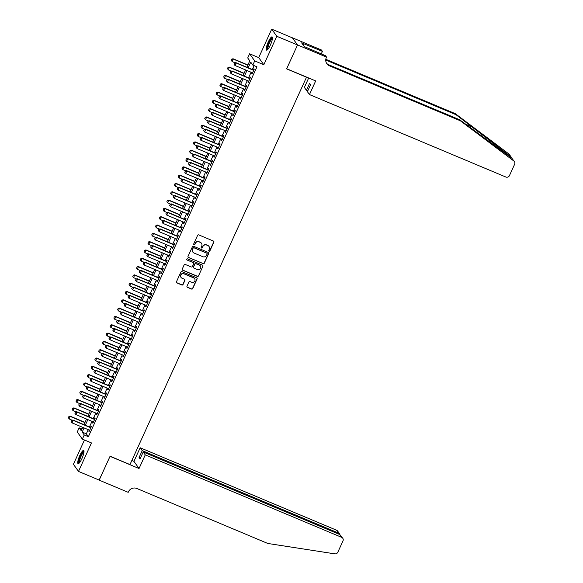 <?xml version="1.0" encoding="UTF-8"?>
<svg xmlns="http://www.w3.org/2000/svg" width="583" height="583" viewBox="0 0 583 583"><rect width="100%" height="100%" fill="white"/><g stroke="black" fill="none" stroke-linecap="round" stroke-linejoin="round"><path stroke-width="0.87" d="M209.086 251.207A0.634 0.612 144.4 0 0 209.916 250.872L213.866 242.2A0.904 0.874 144.4 0 0 213.422 241.049L198.781 234.898A0.904 0.874 144.4 0 0 197.601 235.372L193.651 244.044A0.634 0.612 144.4 0 0 193.957 244.853A0.634 0.612 144.4 0 0 194.788 244.517L195.298 243.395A2.893 2.798 144.4 0 1 199.087 241.879L200.312 242.39A2.893 2.798 144.4 0 1 201.725 246.099L201.215 247.221A0.634 0.612 144.4 0 0 201.521 248.03A0.634 0.612 144.4 0 0 202.352 247.695L202.862 246.573A2.893 2.798 144.4 0 1 206.652 245.057L207.876 245.567A2.893 2.798 144.4 0 1 209.29 249.269L208.78 250.391A0.634 0.612 144.4 0 0 209.086 251.207M208.772 250.901A0.634 0.612 144.4 0 0 209.778 250.683L213.728 242.011A0.904 0.874 144.4 0 0 213.713 241.245M193.643 244.547A0.634 0.612 144.4 0 0 194.649 244.328L195.298 243.395M201.208 247.724A0.634 0.612 144.4 0 0 202.214 247.505L202.862 246.573M81.948 458.544A7.185 1.589 -67.2 0 0 83.653 450.411A7.185 1.589 -67.2 0 0 79.798 455.534A7.185 1.589 -67.2 0 0 78.086 463.667A7.185 1.589 -67.2 0 0 81.948 458.544M270.395 45.022A7.185 1.589 -67.2 0 0 272.101 36.897A7.185 1.589 -67.2 0 0 268.246 42.02A7.185 1.589 -67.2 0 0 266.54 50.145A7.185 1.589 -67.2 0 0 270.395 45.022M186.997 286.18A0.904 0.874 144.4 0 0 187.434 287.339L191.545 289.059A0.904 0.874 144.4 0 0 192.725 288.585L197.112 278.958A0.904 0.874 144.4 0 0 196.675 277.8L182.034 271.656A0.904 0.874 144.4 0 0 180.847 272.13L176.46 281.757A0.904 0.874 144.4 0 0 176.904 282.915L181.867 285A0.904 0.874 144.4 0 0 183.047 284.519L184.928 280.401A0.904 0.874 144.4 0 0 184.483 279.242L182.027 278.215A2.419 2.339 144.4 0 1 181.189 274.571A2.419 2.339 144.4 0 1 184.017 273.85L193.651 277.894A2.419 2.339 144.4 0 1 194.489 281.538A2.419 2.339 144.4 0 1 191.661 282.259L190.058 281.582A0.904 0.874 144.4 0 0 188.87 282.055L186.997 286.18M88.215 429.656L86.328 433.81L88.39 436.696L84.251 434.962L82.356 439.116L77.255 431.981L79.15 427.827L81.219 430.72L82.75 427.361M297.527 44.942L286.676 68.75L315.68 80.928L309.464 94.563L505.847 177.021A2.762 2.675 144.4 0 0 509.469 175.57L514.643 164.224A2.762 2.675 144.4 0 0 513.856 161.01L460.395 120.798L329.475 65.828A6.449 6.231 -35.6 0 1 326.32 57.571L326.531 57.119L297.527 44.942L292.411 37.851L297.512 44.978L286.617 68.874L306.505 77.226L129.987 464.564L110.1 456.212L99.212 480.108L78.494 471.414L91.465 442.942L82.356 439.116M297.512 44.978L276.794 36.284L271.7 29.15L258.721 57.615L249.611 53.789L254.705 60.923L252.811 65.077L250.748 62.192L248.183 67.81M258.721 57.615L263.822 64.749L276.794 36.284M263.822 64.749L254.705 60.923M88.39 436.696L256.957 66.819L252.811 65.077M203.103 263.684A0.904 0.874 144.4 0 0 204.29 263.21L208.678 253.583A0.904 0.874 144.4 0 0 208.24 252.424L193.6 246.281A0.904 0.874 144.4 0 0 192.412 246.755L188.025 256.382A0.904 0.874 144.4 0 0 188.462 257.54L202.971 263.494A0.904 0.874 144.4 0 0 204.152 263.02L208.539 253.394A0.904 0.874 144.4 0 0 208.525 252.628M202.899 266.271L198.511 275.897A0.904 0.874 144.4 0 1 197.324 276.371L182.683 270.228A0.904 0.874 144.4 0 1 182.246 269.069L184.119 264.952A0.904 0.874 144.4 0 1 185.307 264.478L191.246 266.97A0.904 0.874 144.4 0 0 192.426 266.497L193.673 263.756A0.904 0.874 144.4 0 0 193.235 262.605L187.048 260.003A0.634 0.612 144.4 0 1 186.83 259.056A0.634 0.612 144.4 0 1 187.573 258.867L202.454 265.112A0.904 0.874 144.4 0 1 202.899 266.271L198.511 275.897M84.462 439.997L73.4 464.279L78.494 471.414M292.411 37.851L271.7 29.15M252.089 72.664L251.637 73.669L251.98 74.15L254.254 69.158L253.911 68.677L253.321 69.967M248.307 80.979L247.848 81.977L248.19 82.458L250.464 77.473L250.122 76.992L249.531 78.275M244.517 89.286L244.058 90.292L244.401 90.773L246.675 85.788L246.332 85.3L245.742 86.59M240.728 97.601L240.269 98.6L240.619 99.088L242.885 94.096L242.543 93.615L241.96 94.905M236.938 105.909L236.479 106.915L236.829 107.396L239.103 102.411L238.753 101.93L238.17 103.213M233.149 114.224L232.697 115.23L233.04 115.711L235.313 110.719L234.971 110.238L234.381 111.528M229.367 122.532L228.908 123.538L229.25 124.019L231.524 119.034L231.181 118.553L230.591 119.836M225.577 130.847L225.118 131.853L225.461 132.334L227.734 127.342L227.392 126.861L226.809 128.151M221.788 139.162L221.329 140.16L221.678 140.641L223.945 135.657L223.602 135.176L223.019 136.458M217.998 147.47L217.546 148.476L217.889 148.957L220.163 143.972L219.813 143.484L219.23 144.773M214.209 155.785L213.757 156.783L214.099 157.272L216.373 152.28L216.031 151.799L215.44 153.089M210.427 164.093L209.967 165.098L210.31 165.579L212.584 160.595L212.241 160.114L211.651 161.396M206.637 172.408L206.178 173.413L206.52 173.894L208.794 168.902L208.452 168.421L207.869 169.711M202.848 180.715L202.388 181.721L202.738 182.202L205.012 177.217L204.662 176.736L204.079 178.019M199.058 189.03L198.606 190.036L198.949 190.517L201.222 185.525L200.873 185.044L200.29 186.334M195.276 197.346L194.817 198.344L195.159 198.825L197.433 193.84L197.09 193.359L196.5 194.642M191.486 205.653L191.027 206.659L191.37 207.14L193.643 202.155L193.301 201.667L192.711 202.957M187.697 213.968L187.238 214.967L187.588 215.455L189.854 210.463L189.511 209.982L188.928 211.272M183.907 222.276L183.448 223.282L183.798 223.763L186.072 218.778L185.722 218.297L185.139 219.58M180.118 230.591L179.666 231.597L180.009 232.078L182.282 227.086L181.94 226.605L181.349 227.895M176.336 238.899L175.877 239.904L176.219 240.385L178.493 235.401L178.15 234.92L177.56 236.202M172.546 247.214L172.087 248.22L172.43 248.701L174.703 243.709L174.361 243.228L173.778 244.517M168.757 255.529L168.298 256.527L168.647 257.008L170.914 252.024L170.571 251.543L169.988 252.825M164.967 263.837L164.515 264.842L164.858 265.323L167.132 260.339L166.782 259.85L166.199 261.14M161.178 272.152L160.726 273.15L161.068 273.638L163.342 268.646L163 268.165L162.409 269.455M157.395 280.459L156.936 281.465L157.279 281.946L159.553 276.961L159.21 276.48L158.62 277.763M153.606 288.774L153.147 289.78L153.489 290.261L155.763 285.269L155.421 284.788L154.838 286.078M149.816 297.082L149.357 298.088L149.707 298.569L151.974 293.584L151.631 293.103L151.048 294.386M146.027 305.397L145.575 306.403L145.918 306.884L148.191 301.892L147.842 301.411L147.259 302.701M142.245 313.712L141.786 314.711L142.128 315.192L144.402 310.207L144.059 309.726L143.469 311.009M138.455 322.02L137.996 323.026L138.339 323.507L140.612 318.522L140.27 318.041L139.68 319.324M134.666 330.335L134.207 331.333L134.549 331.822L136.823 326.83L136.48 326.349L135.897 327.639M130.876 338.643L130.417 339.649L130.767 340.129L133.041 335.145L132.691 334.664L132.108 335.946M127.087 346.958L126.635 347.964L126.977 348.445L129.251 343.453L128.901 342.972L128.318 344.262M123.304 355.266L122.845 356.271L123.188 356.752L125.462 351.768L125.119 351.287L124.529 352.569M119.515 363.581L119.056 364.586L119.398 365.067L121.672 360.075L121.33 359.594L120.739 360.884M115.726 371.896L115.266 372.894L115.616 373.375L117.883 368.39L117.54 367.909L116.957 369.192M111.936 380.203L111.477 381.209L111.827 381.69L114.1 376.705L113.751 376.224L113.168 377.507M108.147 388.518L107.695 389.517L108.037 390.005L110.311 385.013L109.968 384.532L109.378 385.822M104.364 396.826L103.905 397.832L104.248 398.313L106.521 393.328L106.179 392.847L105.589 394.13M100.575 405.141L100.116 406.147L100.458 406.628L102.732 401.636L102.389 401.155L101.806 402.445M96.785 413.449L96.326 414.455L96.676 414.936L98.942 409.951L98.6 409.47L98.017 410.753M92.996 421.764L92.544 422.77L92.886 423.251L95.16 418.259L94.81 417.778L94.227 419.068M254.115 65.624L252.33 69.552M251.098 72.248L248.54 77.86M247.309 80.556L244.751 86.175M243.519 88.871L240.961 94.482M239.737 97.179L237.172 102.797M235.947 105.494L233.389 111.105M232.158 113.809L229.6 119.42M228.368 122.117L225.81 127.735M224.579 130.432L222.021 136.043M220.797 138.739L218.239 144.358M217.007 147.054L214.449 152.666M213.218 155.362L210.66 160.981M209.428 163.677L206.87 169.289M205.639 171.992L203.081 177.604M201.856 180.3L199.299 185.919M198.067 188.615L195.509 194.226M194.277 196.923L191.72 202.541M190.488 205.238L187.93 210.849M186.706 213.546L184.141 219.164M182.916 221.861L180.358 227.472M179.127 230.176L176.569 235.787M175.337 238.483L172.779 244.102M171.548 246.798L168.99 252.41M167.766 255.106L165.2 260.725M163.976 263.421L161.418 269.033M160.187 271.729L157.629 277.348M156.397 280.044L153.839 285.655M152.608 288.359L150.05 293.97M148.825 296.667L146.267 302.286M145.036 304.982L142.478 310.593M141.246 313.29L138.688 318.908M137.457 321.605L134.899 327.216M133.675 329.912L131.109 335.531M129.885 338.227L127.327 343.839M126.096 346.542L123.538 352.154M122.306 354.85L119.748 360.469M118.517 363.165L115.959 368.777M114.734 371.473L112.169 377.092M110.945 379.788L108.387 385.399M107.155 388.096L104.597 393.714M103.366 396.411L100.808 402.022M99.576 404.726L97.018 410.337M95.794 413.034L93.236 418.652M92.005 421.349L89.447 426.96M89.206 430.079L88.754 431.077L89.097 431.558L91.371 426.574L91.028 426.093L90.438 427.375M81.992 429.022L79.15 427.827M246.857 67.249L249.779 60.836L247.717 57.95L249.611 53.789M84.076 427.922L82.181 432.069L84.251 434.962M246.952 70.507L244.394 76.118M243.169 78.822L240.611 84.433M239.38 87.129L236.822 92.748M235.59 95.444L233.032 101.056M231.801 103.752L229.243 109.371M228.011 112.067L225.453 117.679M224.229 120.375L221.671 125.994M220.44 128.69L217.882 134.301M216.65 137.005L214.092 142.616M212.861 145.313L210.303 150.931M209.078 153.628L206.513 159.239M205.289 161.936L202.731 167.554M201.499 170.251L198.941 175.862M197.71 178.558L195.152 184.177M193.92 186.873L191.362 192.485M190.138 195.188L187.573 200.8M186.349 203.496L183.791 209.115M182.559 211.811L180.001 217.423M178.77 220.119L176.212 225.738M174.98 228.434L172.422 234.045M171.198 236.742L168.64 242.36M167.408 245.057L164.851 250.668M163.619 253.372L161.061 258.983M159.829 261.68L157.272 267.298M156.047 269.995L153.482 275.606M152.258 278.302L149.7 283.921M148.468 286.617L145.91 292.229M144.679 294.925L142.121 300.544M140.889 303.24L138.331 308.852M137.107 311.555L134.542 317.167M133.318 319.863L130.76 325.482M129.528 328.178L126.97 333.789M125.739 336.486L123.181 342.104M121.949 344.801L119.391 350.412M118.167 353.109L115.609 358.727M114.377 361.424L111.819 367.035M110.588 369.739L108.03 375.35M106.798 378.046L104.24 383.665M103.009 386.361L100.451 391.973M99.227 394.669L96.669 400.288M95.437 402.984L92.879 408.596M91.648 411.292L89.09 416.911M87.858 419.607L85.3 425.218M83.974 424.664L86.532 419.053M87.763 416.357L90.321 410.738M91.553 408.042L94.111 402.43M95.342 399.727L97.9 394.115M99.125 391.419L101.69 385.8M102.914 383.104L105.472 377.493M106.704 374.796L109.261 369.177M110.493 366.481L113.051 360.87M114.283 358.173L116.84 352.555M118.065 349.858L120.623 344.247M121.854 341.543L124.412 335.932M125.644 333.236L128.202 327.617M129.433 324.92L131.991 319.309M133.223 316.613L135.781 310.994M137.005 308.298L139.563 302.686M140.794 299.99L143.352 294.371M144.584 291.675L147.142 286.064M148.374 283.36L150.931 277.748M152.156 275.052L154.721 269.433M155.945 266.737L158.503 261.126M159.735 258.429L162.293 252.811M163.524 250.114L166.082 244.503M167.314 241.807L169.872 236.188M171.096 233.491L173.661 227.88M174.885 225.176L177.443 219.565M178.675 216.869L181.233 211.25M182.464 208.554L185.022 202.942M186.254 200.246L188.812 194.627M190.036 191.931L192.594 186.32M193.826 183.623L196.384 178.004M197.615 175.308L200.173 169.689M201.405 166.993L203.963 161.382M205.194 158.685L207.752 153.067M208.976 150.37L211.534 144.759M212.766 142.063L215.324 136.444M216.555 133.747L219.113 128.136M220.345 125.432L222.903 119.821M224.127 117.125L226.692 111.506M227.917 108.81L230.474 103.198M231.706 100.502L234.264 94.883M235.496 92.187L238.053 86.576M239.285 83.879L241.843 78.26M243.067 75.564L245.632 69.953M86.328 433.81L82.181 432.069M251.637 73.669L252.111 73.866M247.848 81.977L248.322 82.181M244.058 90.292L244.532 90.489M240.269 98.6L240.743 98.804M236.479 106.915L236.953 107.112M232.697 115.23L233.171 115.427M228.908 123.538L229.381 123.734M225.118 131.853L225.592 132.049M221.329 140.16L221.802 140.365M217.546 148.476L218.02 148.672M213.757 156.783L214.231 156.987M209.967 165.098L210.441 165.295M206.178 173.413L206.652 173.61M202.388 181.721L202.862 181.918M198.606 190.036L199.08 190.233M194.817 198.344L195.29 198.548M191.027 206.659L191.501 206.856M187.238 214.967L187.711 215.171M183.448 223.282L183.922 223.478M179.666 231.597L180.14 231.794M175.877 239.904L176.35 240.101M172.087 248.22L172.561 248.416M168.298 256.527L168.771 256.731M164.515 264.842L164.982 265.039M160.726 273.15L161.2 273.354M156.936 281.465L157.41 281.662M153.147 289.78L153.621 289.977M149.357 298.088L149.831 298.285M145.575 306.403L146.049 306.6M141.786 314.711L142.259 314.915M137.996 323.026L138.47 323.222M134.207 331.333L134.68 331.538M130.417 339.649L130.891 339.845M126.635 347.964L127.109 348.16M122.845 356.271L123.319 356.468M119.056 364.586L119.53 364.783M115.266 372.894L115.74 373.098M111.477 381.209L111.951 381.406M107.695 389.517L108.168 389.721M103.905 397.832L104.379 398.029M100.116 406.147L100.589 406.344M96.326 414.455L96.8 414.651M92.544 422.77L93.01 422.966M88.754 431.077L89.228 431.282M208.969 246.405A2.893 2.798 144.4 0 0 207.737 245.377L207.876 245.567M202.724 246.383A2.893 2.798 144.4 0 1 206.513 244.867L207.737 245.377M201.405 243.228A2.893 2.798 144.4 0 0 200.173 242.2L200.312 242.39M195.159 243.206A2.893 2.798 144.4 0 1 198.956 241.69L200.173 242.2M188.039 257.147A0.904 0.874 144.4 0 0 188.331 257.343L202.971 263.494M207.133 254.006A0.634 0.612 144.4 0 0 206.819 253.197L193.971 247.797A0.634 0.612 144.4 0 0 193.141 248.132L192.601 249.313A2.893 2.798 144.4 0 0 194.015 253.015L202.797 256.702A2.893 2.798 144.4 0 0 206.593 255.186L207.133 254.006M192.784 251.994A2.893 2.798 144.4 0 1 192.463 249.123L193.002 247.935A0.634 0.612 144.4 0 1 193.833 247.607L206.681 253M182.26 269.834A0.904 0.874 144.4 0 0 182.545 270.031L197.185 276.182A0.904 0.874 144.4 0 0 198.373 275.708M193.52 262.802A0.904 0.874 144.4 0 0 193.097 262.408L187.048 260.003M197.404 269.557A2.419 2.339 144.4 0 0 200.37 265.965A2.419 2.339 144.4 0 0 199.393 265.192L195.997 263.764A0.904 0.874 144.4 0 0 194.809 264.237L193.563 266.97A0.904 0.874 144.4 0 0 194.008 268.129L197.404 269.557M200.297 265.87A2.419 2.339 144.4 0 0 199.255 264.995L199.393 265.192M193.585 267.735A0.904 0.874 144.4 0 1 193.432 266.781L194.671 264.048A0.904 0.874 144.4 0 1 195.859 263.574L199.255 264.995M202.76 266.081A0.904 0.874 144.4 0 0 202.746 265.316M194.554 278.572A2.419 2.339 144.4 0 0 193.512 277.697L193.651 277.894M180.985 277.34A2.419 2.339 144.4 0 1 183.878 273.653L193.512 277.697M176.474 282.522A0.904 0.874 144.4 0 0 176.766 282.719L181.728 284.803A0.904 0.874 144.4 0 0 182.909 284.329L184.789 280.212A0.904 0.874 144.4 0 0 184.775 279.439M187.012 286.945A0.904 0.874 144.4 0 0 187.296 287.142L191.406 288.869A0.904 0.874 144.4 0 0 192.587 288.396L196.974 278.769A0.904 0.874 144.4 0 0 196.959 277.996M247.892 64.99L233.069 58.766L232.18 61.601L235.051 62.811M231.808 59.08L231.283 60.384L231.808 59.08L233.069 58.766M247.797 65.194L233.317 59.109L231.852 59.138M232.18 61.601L231.283 60.384M234.606 62.993L234.038 64.239L234.606 62.993L236.071 62.964L235.824 62.621L253.794 70.164M252.563 72.86L234.934 65.456L236.071 62.964L253.7 70.368M234.038 64.239L234.934 65.456M235.824 62.621L234.563 62.935M267.655 49.555A6.216 1.377 112.8 0 1 267.903 45.481A6.216 1.377 112.8 0 1 272.465 38.106M272.421 38.653A5.757 1.275 -67.2 0 0 268.471 45.525A5.757 1.275 -67.2 0 0 268.012 49.14M272.378 37.239A7.142 1.574 -67.2 0 0 267.59 45.729A7.142 1.574 -67.2 0 0 266.97 50.102M79.201 463.077A6.216 1.377 112.8 0 1 79.448 458.996A6.216 1.377 112.8 0 1 84.01 451.621M83.967 452.168A5.757 1.275 -67.2 0 0 80.017 459.047A5.757 1.275 -67.2 0 0 79.565 462.662M83.923 450.754A7.142 1.574 -67.2 0 0 79.142 459.244A7.142 1.574 -67.2 0 0 78.523 463.616M512.071 158.357L510.774 156.696L456.052 114.72L325.751 60.013M460.395 120.798L459.637 119.741L511.838 158.19L514.403 161.571M309.464 94.563L307.409 91.677L310.55 84.783L309.573 83.413L306.432 90.314L307.773 90.875M306.432 90.314L304.37 87.428L308.669 77.991M456.052 114.72L455.294 113.663L325.81 59.298M326.524 63.212A6.449 6.231 -35.6 0 0 328.717 64.771L459.637 119.741M510.774 156.696L508.755 153.876L455.294 113.663M326.531 57.119L325.533 55.72L304.268 46.574L301.608 42.85L322.435 51.384L321.437 49.985L292.433 37.808M321.269 53.928L322.435 51.384M508.755 153.876A2.762 2.675 -35.6 0 1 509.309 154.437L511.473 157.468M321.401 53.986A6.449 6.231 -35.6 0 1 321.43 53.592M303.415 45.379L304.093 43.893M145.262 454.886L341.645 537.337L339.583 534.458L143.199 452L145.262 454.886L139.046 468.513L110.041 456.336L99.139 480.079M339.583 534.458L342.753 538.226A2.762 2.675 144.4 0 1 342.993 540.878L337.819 552.225A2.762 2.675 144.4 0 1 334.824 553.85L267.779 543.458L136.852 488.488A6.449 6.231 144.4 0 0 128.398 491.87L128.194 492.329L99.19 480.152M131.838 460.497L133.952 461.379L139.046 468.513M133.952 461.379L140.16 447.751L142.223 450.63L139.075 457.531L140.051 458.901L143.199 452M142.223 450.63L338.606 533.088L336.544 530.209A2.762 2.675 -35.6 0 1 337.659 531.091L339.656 533.897L338.606 533.088L338.235 533.897M140.16 447.751L336.544 530.209M342.753 538.226A2.762 2.675 144.4 0 0 341.645 537.337M139.075 457.531L140.423 458.092M339.969 534.662L339.656 533.897M244.102 73.298L229.279 67.074L228.39 69.916L231.262 71.126M228.019 67.388L227.494 68.692L228.019 67.388L229.279 67.074M244.007 73.502L229.527 67.424L228.062 67.446M228.39 69.916L227.494 68.692M240.313 81.613L225.49 75.389L224.601 78.224L227.479 79.434M224.229 75.703L223.704 77.007L224.229 75.703L225.49 75.389M240.225 81.817L225.738 75.732L224.273 75.761M224.601 78.224L223.704 77.007M236.523 89.92L221.7 83.697L220.811 86.539L223.69 87.749M220.447 84.018L219.915 85.322L220.447 84.018L221.7 83.697M236.436 90.125L221.948 84.047L220.483 84.076M220.811 86.539L219.915 85.322M232.741 98.236L217.911 92.012L217.022 94.854L219.9 96.057M216.657 92.325L216.125 93.63L216.657 92.325L217.911 92.012M232.646 98.44L218.159 92.354L216.694 92.384M217.022 94.854L216.125 93.63M230.817 71.301L230.249 72.547L230.817 71.301L232.282 71.279L232.034 70.929L250.005 78.479M248.781 81.175L231.145 73.771L232.282 71.279L249.918 78.683M230.249 72.547L231.145 73.771M232.034 70.929L230.773 71.243M227.027 79.616L226.459 80.862L227.027 79.616L228.492 79.587L228.244 79.244L246.215 86.787M244.991 89.483L227.355 82.079L228.492 79.587L246.128 86.991M226.459 80.862L227.355 82.079M228.244 79.244L226.984 79.558M223.238 87.931L222.67 89.177L223.238 87.931L224.703 87.902L224.455 87.552L242.433 95.102M241.202 97.798L223.566 90.394L224.703 87.902L242.339 95.306M222.67 89.177L223.566 90.394M224.455 87.552L223.202 87.873M219.456 96.239L218.887 97.485L219.456 96.239L220.913 96.21L220.666 95.867L238.644 103.41M237.412 106.113L219.784 98.709L220.913 96.21L238.549 103.614M218.887 97.485L219.784 98.709M220.666 95.867L219.412 96.18M228.951 106.551L214.129 100.32L213.24 103.162L216.111 104.372M212.868 100.64L212.343 101.945L212.868 100.64L214.129 100.32M228.857 106.755L214.376 100.67L212.912 100.699M213.24 103.162L212.343 101.945M215.666 104.554L215.098 105.8L215.666 104.554L217.131 104.525L216.883 104.175L234.854 111.725M233.623 114.421L215.994 107.017L217.131 104.525L234.76 111.929M215.098 105.8L215.994 107.017M216.883 104.175L215.623 104.495M225.162 114.858L210.339 108.635L209.45 111.477L212.321 112.679M209.078 108.948L208.554 110.253L209.078 108.948L210.339 108.635M225.067 115.062L210.587 108.985L209.122 109.006M209.45 111.477L208.554 110.253M211.877 112.862L211.308 114.108L211.877 112.862L213.342 112.84L213.094 112.49L231.065 120.04M229.84 122.736L212.205 115.332L213.342 112.84L230.977 120.244M211.308 114.108L212.205 115.332M213.094 112.49L211.833 112.803M221.372 123.173L206.55 116.95L205.661 119.785L208.539 120.994M205.289 117.263L204.764 118.568L205.289 117.263L206.55 116.95M221.285 123.377L206.797 117.292L205.333 117.321M205.661 119.785L204.764 118.568M208.087 121.177L207.519 122.423L208.087 121.177L209.552 121.147L209.304 120.805L227.283 128.347M226.051 131.044L208.415 123.64L209.552 121.147L227.188 128.552M207.519 122.423L208.415 123.64M209.304 120.805L208.044 121.118M217.59 131.481L202.76 125.258L201.871 128.1L204.75 129.309M201.507 125.571L200.975 126.875L201.507 125.571L202.76 125.258M217.495 131.685L203.008 125.607L201.543 125.629M201.871 128.1L200.975 126.875M204.298 129.484L203.729 130.73L204.298 129.484L205.763 129.462L205.515 129.113L223.493 136.662M222.261 139.359L204.626 131.955L205.763 129.462L223.398 136.867M203.729 130.73L204.626 131.955M205.515 129.113L204.261 129.426M213.801 139.796L198.971 133.573L198.089 136.407L200.96 137.617M197.717 133.886L197.185 135.19L197.717 133.886L198.971 133.573M213.706 140L199.218 133.915L197.754 133.944M198.089 136.407L197.185 135.19M200.516 137.799L199.947 139.046L200.516 137.799L201.98 137.77L201.733 137.428L219.704 144.97M218.472 147.667L200.844 140.263L201.98 137.77L219.609 145.174M199.947 139.046L200.844 140.263M201.733 137.428L200.472 137.741M210.011 148.104L195.188 141.88L194.299 144.722L197.171 145.932M193.928 142.201L193.403 143.505L193.928 142.201L195.188 141.88M209.916 148.308L195.436 142.23L193.971 142.259M194.299 144.722L193.403 143.505M196.726 146.114L196.158 147.361L196.726 146.114L198.191 146.085L197.943 145.735L215.914 153.285M214.682 155.982L197.054 148.578L198.191 146.085L215.819 153.489M196.158 147.361L197.054 148.578M197.943 145.735L196.682 146.056M206.222 156.419L191.399 150.195L190.51 153.037L193.388 154.24M190.138 150.509L189.613 151.813L190.138 150.509L191.399 150.195M206.127 156.623L191.647 150.538L190.182 150.567M190.51 153.037L189.613 151.813M192.937 154.422L192.368 155.668L192.937 154.422L194.401 154.393L194.154 154.05L212.125 161.593M210.9 164.297L193.264 156.893L194.401 154.393L212.037 161.797M192.368 155.668L193.264 156.893M194.154 154.05L192.893 154.364M202.432 164.734L187.609 158.503L186.72 161.345L189.599 162.555M186.349 158.824L185.824 160.128L186.349 158.824L187.609 158.503M202.345 164.938L187.857 158.853L186.392 158.882M186.72 161.345L185.824 160.128M189.147 162.737L188.579 163.983L189.147 162.737L190.612 162.708L190.364 162.358L208.342 169.908M207.111 172.604L189.475 165.2L190.612 162.708L208.248 170.112M188.579 163.983L189.475 165.2M190.364 162.358L189.111 162.679M198.65 173.042L183.82 166.818L182.931 169.66L185.809 170.863M182.566 167.132L182.034 168.436L182.566 167.132L183.82 166.818M198.555 173.246L184.068 167.168L182.603 167.19M182.931 169.66L182.034 168.436M185.358 171.045L184.789 172.291L185.358 171.045L186.822 171.023L186.575 170.673L204.553 178.223M203.321 180.919L185.686 173.515L186.822 171.023L204.458 178.427M184.789 172.291L185.686 173.515M186.575 170.673L185.321 170.987M194.86 181.357L180.03 175.133L179.149 177.968L182.02 179.178M178.777 175.447L178.252 176.751L178.777 175.447L180.03 175.133M194.766 181.561L180.285 175.476L178.821 175.505M179.149 177.968L178.252 176.751M181.575 179.36L181.007 180.606L181.575 179.36L183.04 179.331L182.792 178.988L200.763 186.531M199.532 189.227L181.903 181.823L183.04 179.331L200.669 186.735M181.007 180.606L181.903 181.823M182.792 178.988L181.532 179.302M191.071 189.664L176.248 183.441L175.359 186.283L178.23 187.493M174.987 183.754L174.463 185.059L174.987 183.754L176.248 183.441M190.976 189.869L176.496 183.791L175.031 183.813M175.359 186.283L174.463 185.059M177.786 187.668L177.217 188.914L177.786 187.668L179.251 187.646L179.003 187.296L196.974 194.846M195.75 197.542L178.114 190.138L179.251 187.646L196.879 195.05M177.217 188.914L178.114 190.138M179.003 187.296L177.742 187.609M187.281 197.98L172.459 191.756L171.57 194.591L174.448 195.801M171.198 192.069L170.673 193.374L171.198 192.069L172.459 191.756M187.187 198.184L172.706 192.099L171.242 192.128M171.57 194.591L170.673 193.374M173.996 195.983L173.428 197.229L173.996 195.983L175.461 195.954L175.213 195.611L193.184 203.154M191.96 205.85L174.324 198.446L175.461 195.954L193.097 203.358M173.428 197.229L174.324 198.446M175.213 195.611L173.953 195.924M183.492 206.287L168.669 200.064L167.78 202.906L170.659 204.116M167.408 200.384L166.884 201.689L167.408 200.384L168.669 200.064M183.405 206.491L168.917 200.414L167.452 200.443M167.78 202.906L166.884 201.689M170.207 204.298L169.638 205.544L170.207 204.298L171.672 204.269L171.424 203.919L189.402 211.469M188.171 214.165L170.535 206.761L171.672 204.269L189.307 211.673M169.638 205.544L170.535 206.761M171.424 203.919L170.17 204.239M179.71 214.602L164.88 208.379L163.991 211.221L166.869 212.423M163.626 208.692L163.094 209.997L163.626 208.692L164.88 208.379M179.615 214.806L165.127 208.721L163.663 208.75M163.991 211.221L163.094 209.997M166.417 212.606L165.856 213.852L166.417 212.606L167.882 212.576L167.634 212.234L185.613 219.776M184.381 222.48L166.753 215.076L167.882 212.576L185.518 219.98M165.856 213.852L166.753 215.076M167.634 212.234L166.381 212.547M175.92 222.917L161.097 216.687L160.208 219.529L163.08 220.738M159.837 217.007L159.312 218.312L159.837 217.007L161.097 216.687M175.826 223.121L161.345 217.036L159.88 217.065M160.208 219.529L159.312 218.312M162.635 220.921L162.067 222.167L162.635 220.921L164.1 220.891L163.852 220.542L181.823 228.091M180.592 230.788L162.963 223.384L164.1 220.891L181.728 228.296M162.067 222.167L162.963 223.384M163.852 220.542L162.591 220.862M172.131 231.225L157.308 225.002L156.419 227.844L159.29 229.046M156.047 225.315L155.523 226.619L156.047 225.315L157.308 225.002M172.036 231.429L157.556 225.351L156.091 225.373M156.419 227.844L155.523 226.619M158.846 229.228L158.277 230.474L158.846 229.228L160.31 229.206L160.063 228.857L178.034 236.406M176.809 239.103L159.174 231.699L160.31 229.206L177.946 236.611M158.277 230.474L159.174 231.699M160.063 228.857L158.802 229.17M168.341 239.54L153.518 233.317L152.629 236.151L155.508 237.361M152.258 233.63L151.733 234.934L152.258 233.63L153.518 233.317M168.254 239.744L153.766 233.659L152.301 233.688M152.629 236.151L151.733 234.934M155.056 237.543L154.488 238.79L155.056 237.543L156.521 237.514L156.273 237.172L174.244 244.714M173.02 247.411L155.384 240.007L156.521 237.514L174.157 244.918M154.488 238.79L155.384 240.007M156.273 237.172L155.012 237.485M164.552 247.848L149.729 241.624L148.84 244.466L151.718 245.676M148.476 241.938L147.944 243.242L148.476 241.938L149.729 241.624M164.464 248.052L149.977 241.974L148.512 241.996M148.84 244.466L147.944 243.242M151.267 245.851L150.698 247.097L151.267 245.851L152.731 245.829L152.484 245.479L170.462 253.029M169.23 255.726L151.595 248.322L152.731 245.829L170.367 253.233M150.698 247.097L151.595 248.322M152.484 245.479L151.23 245.793M160.77 256.163L145.939 249.939L145.05 252.774L147.929 253.984M144.686 250.253L144.154 251.557L144.686 250.253L145.939 249.939M160.675 256.367L146.187 250.282L144.722 250.311M145.05 252.774L144.154 251.557M147.484 254.166L146.916 255.412L147.484 254.166L148.949 254.137L148.694 253.794L166.672 261.337M165.441 264.033L147.812 256.629L148.949 254.137L166.578 261.541M146.916 255.412L147.812 256.629M148.694 253.794L147.441 254.108M156.98 264.471L142.157 258.247L141.268 261.089L144.139 262.299M140.897 258.568L140.372 259.872L140.897 258.568L142.157 258.247M156.885 264.675L142.405 258.597L140.94 258.626M141.268 261.089L140.372 259.872M143.695 262.481L143.126 263.727L143.695 262.481L145.16 262.452L144.912 262.102L162.883 269.652M161.651 272.348L144.023 264.944L145.16 262.452L162.788 269.856M143.126 263.727L144.023 264.944M144.912 262.102L143.651 262.423M153.191 272.786L138.368 266.562L137.479 269.404L140.357 270.607M137.107 266.876L136.582 268.18L137.107 266.876L138.368 266.562M153.096 272.99L138.616 266.905L137.151 266.934M137.479 269.404L136.582 268.18M139.905 270.789L139.337 272.035L139.905 270.789L141.37 270.76L141.122 270.417L159.093 277.96M157.869 280.663L140.233 273.259L141.37 270.76L159.006 278.164M139.337 272.035L140.233 273.259M141.122 270.417L139.862 270.731M149.401 281.101L134.578 274.87L133.689 277.712L136.568 278.922M133.318 275.191L132.793 276.495L133.318 275.191L134.578 274.87M149.314 281.305L134.826 275.22L133.361 275.249M133.689 277.712L132.793 276.495M136.116 279.104L135.548 280.35L136.116 279.104L137.581 279.075L137.333 278.725L155.311 286.275M154.08 288.971L136.444 281.567L137.581 279.075L155.216 286.479M135.548 280.35L136.444 281.567M137.333 278.725L136.072 279.046M145.619 289.408L130.789 283.185L129.9 286.027L132.778 287.23M129.535 283.498L129.003 284.803L129.535 283.498L130.789 283.185M145.524 289.613L131.037 283.535L129.572 283.557M129.9 286.027L129.003 284.803M132.326 287.412L131.758 288.658L132.326 287.412L133.791 287.39L133.543 287.04L151.522 294.59M150.29 297.286L132.654 289.882L133.791 287.39L151.427 294.794M131.758 288.658L132.654 289.882M133.543 287.04L132.29 287.353M141.829 297.724L126.999 291.5L126.117 294.335L128.989 295.545M125.746 291.813L125.221 293.118L125.746 291.813L126.999 291.5M141.735 297.928L127.247 291.843L125.782 291.872M126.117 294.335L125.221 293.118M128.544 295.727L127.976 296.973L128.544 295.727L130.009 295.698L129.761 295.355L147.732 302.898M146.501 305.594L128.872 298.19L130.009 295.698L147.637 303.102M127.976 296.973L128.872 298.19M129.761 295.355L128.5 295.668M138.04 306.031L123.217 299.808L122.328 302.65L125.199 303.86M121.956 300.121L121.432 301.426L121.956 300.121L123.217 299.808M137.945 306.235L123.465 300.158L122 300.179M122.328 302.65L121.432 301.426M124.755 304.034L124.186 305.281L124.755 304.034L126.219 304.013L125.972 303.663L143.943 311.213M142.711 313.909L125.083 306.505L126.219 304.013L143.848 311.417M124.186 305.281L125.083 306.505M125.972 303.663L124.711 303.976M134.25 314.346L119.428 308.123L118.538 310.958L121.417 312.167M118.167 308.436L117.642 309.741L118.167 308.436L119.428 308.123M134.156 314.55L119.675 308.465L118.211 308.494M118.538 310.958L117.642 309.741M120.965 312.35L120.397 313.596L120.965 312.35L122.43 312.32L122.182 311.978L140.153 319.52M138.929 322.217L121.293 314.82L122.43 312.32L140.066 319.724M120.397 313.596L121.293 314.82M122.182 311.978L120.921 312.291M130.461 322.654L115.638 316.431L114.749 319.273L117.628 320.482M114.377 316.751L113.853 318.056L114.377 316.751L115.638 316.431M130.373 322.858L115.886 316.78L114.421 316.809M114.749 319.273L113.853 318.056M117.176 320.665L116.607 321.911L117.176 320.665L118.641 320.635L118.393 320.286L136.371 327.835M135.139 330.532L117.504 323.128L118.641 320.635L136.276 328.04M116.607 321.911L117.504 323.128M118.393 320.286L117.139 320.606M126.679 330.969L111.849 324.746L110.959 327.588L113.838 328.79M110.595 325.059L110.063 326.363L110.595 325.059L111.849 324.746M126.584 331.173L112.096 325.088L110.632 325.117M110.959 327.588L110.063 326.363M113.386 328.972L112.818 330.218L113.386 328.972L114.851 328.943L114.603 328.601L132.581 336.143M131.35 338.847L113.714 331.443L114.851 328.943L132.487 336.347M112.818 330.218L113.714 331.443M114.603 328.601L113.35 328.914M122.889 339.284L108.059 333.053L107.177 335.895L110.049 337.105M106.806 333.374L106.281 334.678L106.806 333.374L108.059 333.053M122.794 339.488L108.314 333.403L106.849 333.432M107.177 335.895L106.281 334.678M109.604 337.287L109.036 338.534L109.604 337.287L111.069 337.258L110.821 336.908L128.792 344.458M127.56 347.155L109.932 339.751L111.069 337.258L128.697 344.662M109.036 338.534L109.932 339.751M110.821 336.908L109.56 337.229M119.1 347.592L104.277 341.368L103.388 344.21L106.259 345.413M103.016 341.682L102.491 342.986L103.016 341.682L104.277 341.368M119.005 347.796L104.525 341.718L103.06 341.74M103.388 344.21L102.491 342.986M105.814 345.595L105.246 346.841L105.814 345.595L107.279 345.573L107.032 345.223L125.002 352.773M123.778 355.47L106.142 348.066L107.279 345.573L124.908 352.977M105.246 346.841L106.142 348.066M107.032 345.223L105.771 345.537M115.31 355.907L100.487 349.683L99.598 352.518L102.477 353.728M99.227 349.997L98.702 351.301L99.227 349.997L100.487 349.683M115.215 356.111L100.735 350.026L99.27 350.055M99.598 352.518L98.702 351.301M102.025 353.91L101.457 355.156L102.025 353.91L103.49 353.881L103.242 353.538L121.213 361.081M119.989 363.777L102.353 356.373L103.49 353.881L121.126 361.285M101.457 355.156L102.353 356.373M103.242 353.538L101.981 353.852M111.521 364.215L96.698 357.991L95.809 360.833L98.687 362.043M95.444 358.305L94.912 359.609L95.444 358.305L96.698 357.991M111.433 364.419L96.946 358.341L95.481 358.363M95.809 360.833L94.912 359.609M98.236 362.218L97.667 363.464L98.236 362.218L99.7 362.196L99.453 361.846L117.431 369.396M116.199 372.092L98.563 364.688L99.7 362.196L117.336 369.6M97.667 363.464L98.563 364.688M99.453 361.846L98.199 362.16M107.738 372.53L92.908 366.306L92.019 369.141L94.898 370.351M91.655 366.62L91.123 367.924L91.655 366.62L92.908 366.306M107.644 372.734L93.156 366.649L91.691 366.678M92.019 369.141L91.123 367.924M94.446 370.533L93.885 371.779L94.446 370.533L95.911 370.504L95.663 370.161L113.641 377.704M112.41 380.4L94.781 373.003L95.911 370.504L113.547 377.908M93.885 371.779L94.781 373.003M95.663 370.161L94.41 370.475M103.949 380.837L89.126 374.614L88.237 377.456L91.108 378.666M87.865 374.935L87.341 376.239L87.865 374.935L89.126 374.614M103.854 381.042L89.374 374.964L87.909 374.993M88.237 377.456L87.341 376.239M90.664 378.848L90.095 380.094L90.664 378.848L92.129 378.819L91.881 378.469L109.852 386.019M108.62 388.715L90.992 381.311L92.129 378.819L109.757 386.223M90.095 380.094L90.992 381.311M91.881 378.469L90.62 378.79M100.159 389.153L85.337 382.929L84.448 385.771L87.319 386.974M84.076 383.242L83.551 384.547L84.076 383.242L85.337 382.929M100.065 389.357L85.584 383.271L84.12 383.301M84.448 385.771L83.551 384.547M86.874 387.156L86.306 388.402L86.874 387.156L88.339 387.127L88.091 386.784L106.062 394.327M104.838 397.03L87.202 389.626L88.339 387.127L105.975 394.531M86.306 388.402L87.202 389.626M88.091 386.784L86.831 387.097M96.37 397.468L81.547 391.237L80.658 394.079L83.537 395.289M80.286 391.557L79.762 392.862L80.286 391.557L81.547 391.237M96.282 397.672L81.795 391.587L80.33 391.616M80.658 394.079L79.762 392.862M83.085 395.471L82.516 396.717L83.085 395.471L84.55 395.442L84.302 395.092L102.273 402.642M101.048 405.338L83.413 397.934L84.55 395.442L102.185 402.846M82.516 396.717L83.413 397.934M84.302 395.092L83.041 395.412M92.588 405.775L77.758 399.552L76.869 402.394L79.747 403.596M76.504 399.865L75.972 401.17L76.504 399.865L77.758 399.552M92.493 405.979L78.005 399.902L76.541 399.923M76.869 402.394L75.972 401.17M79.295 403.779L78.727 405.025L79.295 403.779L80.76 403.757L80.512 403.407L98.491 410.957M97.259 413.653L79.623 406.249L80.76 403.757L98.396 411.161M78.727 405.025L79.623 406.249M80.512 403.407L79.259 403.72M88.798 414.09L73.968 407.867L73.079 410.702L75.958 411.911M72.715 408.18L72.183 409.485L72.715 408.18L73.968 407.867M88.703 414.294L74.216 408.209L72.751 408.238M73.079 410.702L72.183 409.485M75.513 412.094L74.945 413.34L75.513 412.094L76.978 412.064L76.73 411.722L94.701 419.264M93.469 421.961L75.841 414.557L76.978 412.064L94.606 419.469M74.945 413.34L75.841 414.557M76.73 411.722L75.469 412.035M85.009 422.398L70.186 416.175L69.297 419.017L72.168 420.226M68.925 416.488L68.4 417.792L68.925 416.488L70.186 416.175M84.914 422.602L70.434 416.524L68.969 416.546M69.297 419.017L68.4 417.792M71.724 420.401L71.155 421.647L71.724 420.401L73.188 420.379L72.941 420.03L90.912 427.579M89.68 430.276L72.052 422.872L73.188 420.379L90.817 427.784M71.155 421.647L72.052 422.872M72.941 420.03L71.68 420.343M472.441 127.05L465.453 124.113M328.717 64.771L329.475 65.828M513.856 161.01L511.838 158.19"/></g></svg>
